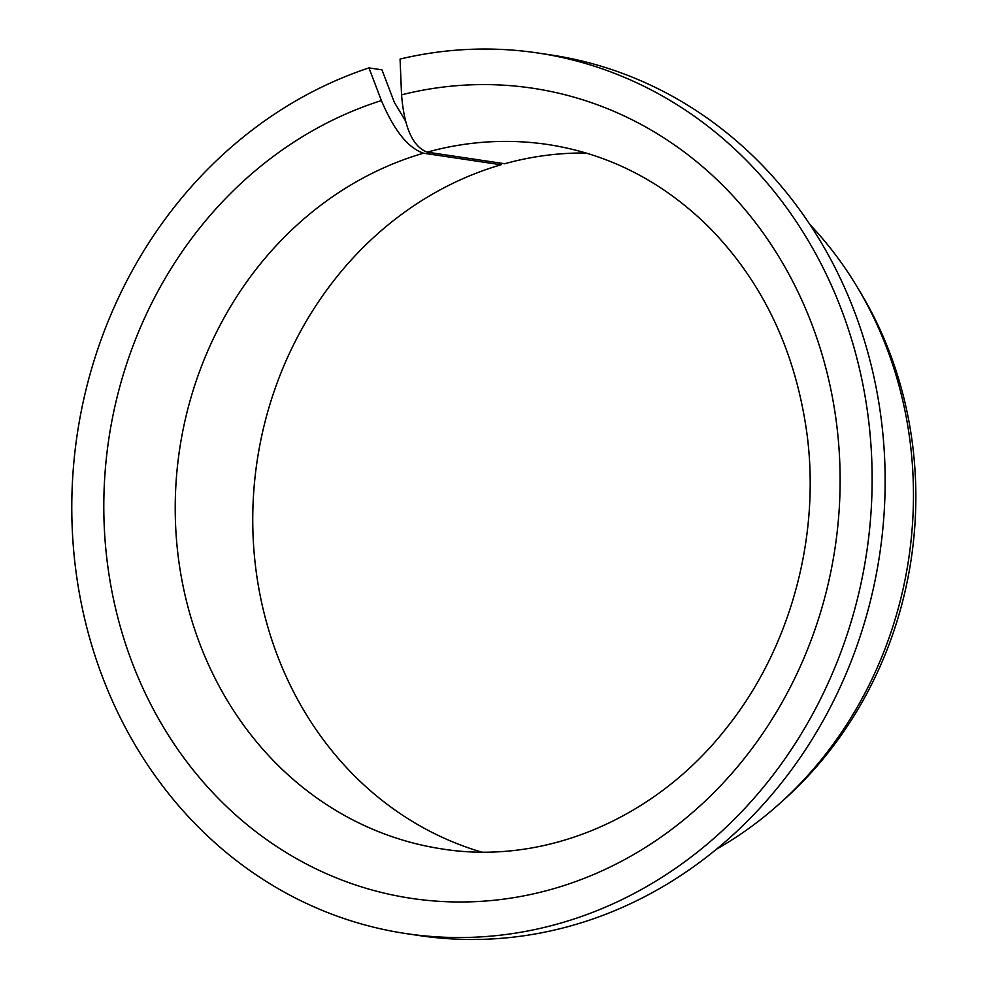 <?xml version="1.0" encoding="UTF-8"?>
<svg xmlns="http://www.w3.org/2000/svg" width="988" height="988" viewBox="0 0 988 988"><rect width="100%" height="100%" fill="white"/><g stroke="black" fill="none" stroke-linecap="round" stroke-linejoin="round"><path stroke-width="1.48" d="M586.02 153.004A356.162 319.297 98.5 0 0 504.707 163.736L427.199 152.152C412.786 146.706 404.24 127.6 401.548 94.836A409.588 367.19 98.5 0 1 822.3 606.422A409.588 367.19 98.5 0 1 203.442 782.298A409.588 367.19 98.5 0 1 381.405 100.566C394.064 130.502 408.106 148.039 423.519 153.189L501.04 164.786A356.162 319.297 98.5 0 0 252.903 508.548A356.162 319.297 98.5 0 0 481.514 852.064M405.426 120.795L394.41 102.505L381.961 69.839L368.956 67.9A445.205 399.115 98.5 0 0 72.235 528.592A445.205 399.115 98.5 0 0 406.13 933.598A445.205 399.115 98.5 0 0 866.686 552.304A445.205 399.115 98.5 0 0 537.793 52.982A445.205 399.115 98.5 0 0 400.066 59.058L401.548 94.836M501.781 163.304L501.04 164.786M537.793 52.982L550.798 54.933A445.205 399.115 98.5 0 1 879.703 554.256A445.205 399.115 98.5 0 1 419.134 935.55L406.13 933.598M368.956 67.9L381.405 100.566M809.901 224.511A385.839 345.899 98.5 0 1 857.176 286.965A385.839 345.899 98.5 0 1 779.989 803.269A385.839 345.899 98.5 0 1 716.51 849.161M857.176 286.965L860.684 292.806A378.058 338.933 98.5 0 1 785.052 798.712L779.989 803.269M427.199 152.152A356.162 319.297 98.5 0 1 548.031 144.544C608.855 153.967 662.343 181.36 708.52 226.721C762.575 281.555 795.365 350.431 806.912 433.349C820.769 536.768 790.301 648.202 726.872 727.526C655.55 819.003 544.684 865.241 442.71 849.038A356.162 319.297 98.5 0 1 175.37 519.021A356.162 319.297 98.5 0 1 423.519 153.189"/></g></svg>

